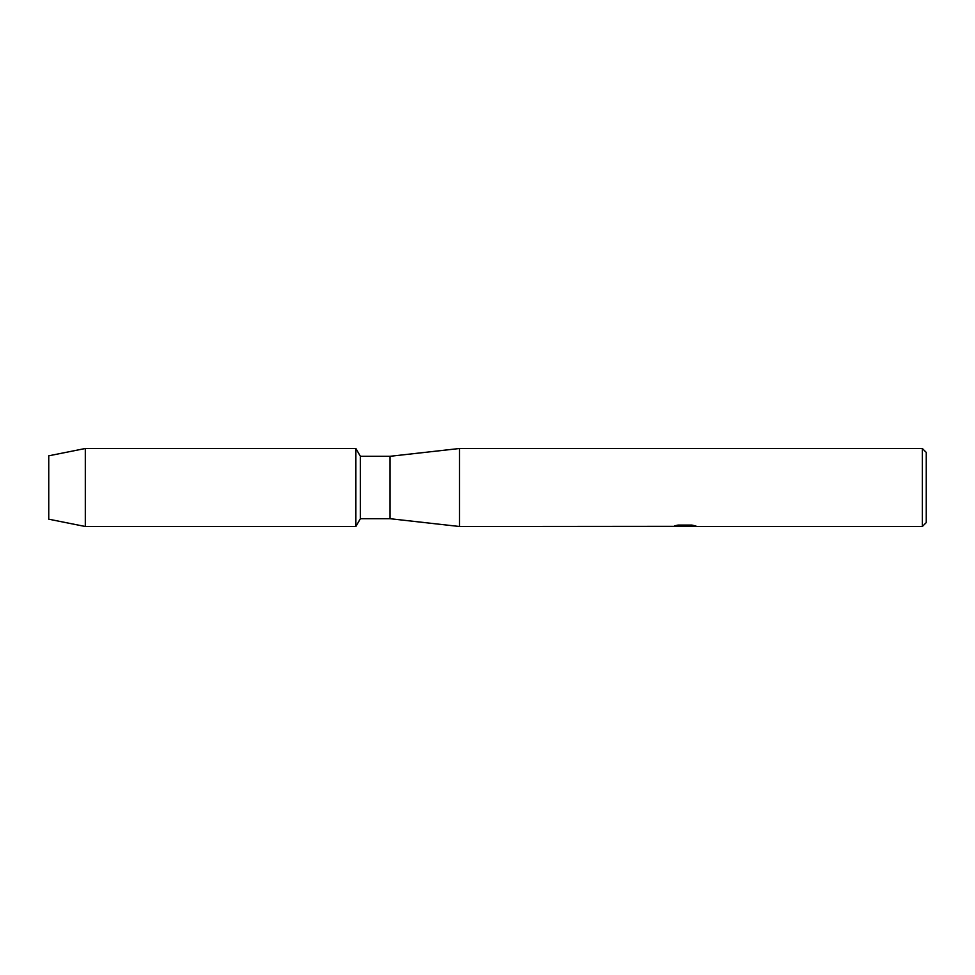 <?xml version="1.0" encoding="UTF-8"?>
<svg xmlns="http://www.w3.org/2000/svg" width="975" height="975" viewBox="0 0 975 975"><rect width="100%" height="100%" fill="white"/><g stroke="black" fill="none" stroke-linecap="round" stroke-linejoin="round"><path stroke-width="1.46" d="M672.506 526.342L459.518 526.5L390 518.7L360.384 518.7L355.875 526.5L85.312 526.5L48.75 519.188L48.75 455.812L85.312 448.5L355.875 448.5L360.384 456.3L390 456.3L459.518 448.5L922.35 448.5L926.25 452.4L926.25 522.6L922.35 526.5L687.923 526.5L695.407 525.866M360.384 518.7L360.384 456.3M355.875 526.5L355.875 448.5L355.875 526.5M390 518.7L390 456.3M459.518 526.5L459.518 448.5M684.998 526.403L681.184 526.403M684.206 526.5L682.549 526.5M922.35 526.5L922.35 448.5M672.506 526.439L685.608 525.903L674.383 525.903L678.039 525.074L691.884 525.074L695.906 526L687.789 526.476M673.932 526.403L684.755 526.244M674.761 525.805L685.608 525.903M85.312 526.5L85.312 448.5M48.75 519.188L48.75 455.812M684.279 526.403L687.789 526.403"/></g></svg>
